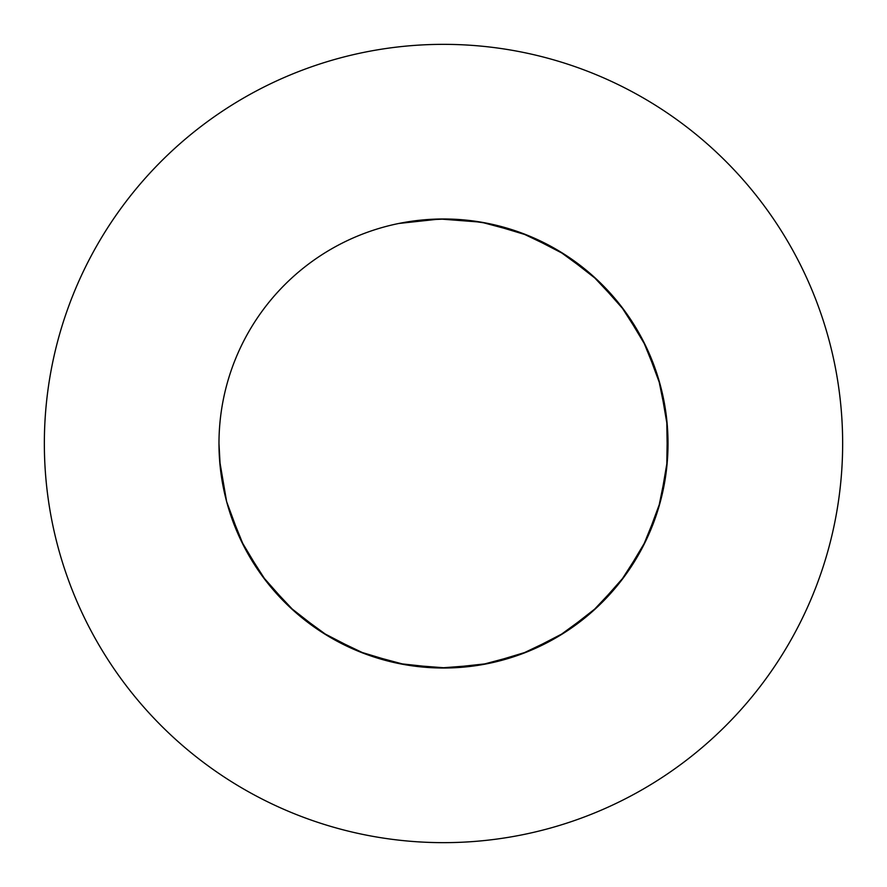 <?xml version="1.0" encoding="UTF-8"?>
<svg xmlns="http://www.w3.org/2000/svg" width="887" height="887" viewBox="0 0 887 887"><rect width="100%" height="100%" fill="white"/><g stroke="black" fill="none" stroke-linecap="round" stroke-linejoin="round"><path stroke-width="1.33" d="M451.66 667.878L440.007 668L398.817 663.531L359.146 651.579L322.358 632.531L289.683 607.052L262.253 576.007L240.987 540.449L226.617 501.576L219.643 460.741L218.978 443.5A224.522 224.522 0 0 0 443.5 668.022A224.522 224.522 0 0 0 668.022 443.5A224.522 224.522 0 0 0 443.5 218.978A224.522 224.522 0 0 0 218.978 443.5L220.286 467.682L226.518 501.177L220.286 467.682L218.978 444.409M842.65 443.5A399.15 399.15 0 0 0 443.5 44.35A399.15 399.15 0 0 0 44.35 443.5A399.15 399.15 0 0 0 443.5 842.65A399.15 399.15 0 0 0 842.65 443.5M398.817 223.469L440.007 219L481.319 222.182L488.183 223.469L527.854 235.421L564.642 254.469L597.317 279.948L622.408 307.844M226.717 501.92L240.809 540.072L226.717 501.92L240.987 540.449L244.091 546.691L261.998 575.663L241.142 540.76L262.286 576.062L289.373 606.763L262.452 576.295L289.727 607.096L322.003 632.309L289.938 607.296L322.358 632.531L328.279 636.201L358.769 651.413L322.646 632.719L359.146 651.579L365.655 654.096L398.407 663.443L359.479 651.712L365.655 654.096L405.681 664.818L446.993 668L488.183 663.531L527.854 651.579L564.642 632.531L597.317 607.052L624.747 576.007L646.013 540.449L660.383 501.576L667.357 460.741L667.978 438.954M399.172 663.598L439.597 667.989L398.884 663.543M440.362 668L480.909 664.884L440.074 668M481.674 664.751L520.957 654.24L481.386 664.806M521.678 653.974L558.355 636.422L521.412 654.074M559.021 636.023L591.851 612.03L558.777 636.167M592.427 611.52L620.29 581.905L592.217 611.708M620.767 581.295L642.709 547.057L620.59 581.517M643.064 546.37L658.354 508.694L642.931 546.625M658.575 507.952L666.669 468.103L658.575 507.952M666.758 467.338L667.39 426.68L666.758 467.338M667.334 425.904L664.03 401.356L667.334 425.904L660.36 385.357M660.283 385.08L652.533 361.552L660.283 385.08L645.991 346.495M645.858 346.24L633.917 324.542L645.858 346.24L624.714 310.938M624.548 310.705L608.815 291.579L624.548 310.705L597.273 279.904M597.062 279.704L578.08 263.783L597.062 279.704L564.587 254.436M564.354 254.281L542.766 242.118L564.354 254.281L527.787 235.399M527.521 235.288L504.071 227.305L527.521 235.288L488.183 223.469M668.022 443.5L666.714 467.682L660.482 501.177L667.334 461.096M660.283 501.92L646.191 540.072L660.283 501.92M645.858 540.76L625.002 575.663L645.858 540.76M624.548 576.295L597.627 606.763L624.548 576.295M597.062 607.296L564.997 632.309L597.062 607.296M564.354 632.719L528.231 651.413L564.354 632.719M527.521 651.712L488.593 663.443L527.521 651.712M487.828 663.598L447.403 667.989L487.828 663.598M446.993 668L406.091 664.884L446.993 668M405.681 664.818L366.043 654.24L405.681 664.818M365.322 653.974L328.645 636.422L365.322 653.974M327.979 636.023L295.149 612.03L327.979 636.023M294.573 611.52L266.71 581.905L294.573 611.52M266.233 581.295L244.291 547.057L266.233 581.295M240.987 540.449L243.936 546.37L228.646 508.694M443.5 218.978L480.909 222.116M481.319 222.182L520.957 232.76M521.678 233.026L558.355 250.577M559.021 250.977L591.851 274.97M592.427 275.48L620.29 305.095M620.767 305.705L642.709 339.943M643.064 340.63L658.354 378.305M658.575 379.048L666.669 418.897M666.758 419.662L667.39 460.32M240.721 539.884L226.617 501.576L219.643 460.741L218.978 443.5L219.61 460.32M487.828 223.402L463.313 219.854L487.828 223.402M447.403 219.011L449.41 219.056M446.638 219L421.879 220.02L446.638 219M406.091 222.116L408.064 221.794M219.666 461.096L226.64 501.643"/></g></svg>
